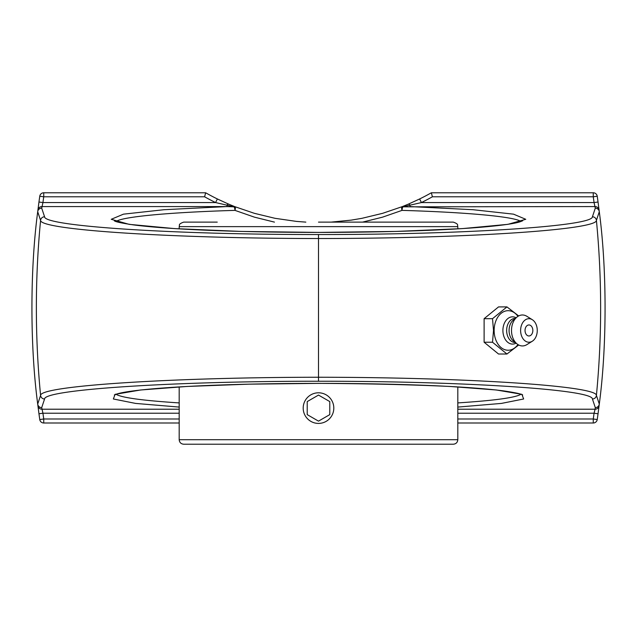 <?xml version="1.0" encoding="UTF-8"?>
<svg xmlns="http://www.w3.org/2000/svg" width="637" height="637" viewBox="0 0 637 637"><rect width="100%" height="100%" fill="white"/><g stroke="black" fill="none" stroke-linecap="round" stroke-linejoin="round"><path stroke-width="0.96" d="M44.574 216.779A4.013 4.005 -18.6 0 0 40.585 220.402A909.333 909.333 0 0 0 40.585 395.378A4.013 4.005 18.6 0 0 44.574 399.001C44.216 389.486 173.957 381.141 318.5 381.245L318.5 377.247C171.879 377.351 40.227 385.815 40.585 395.378L37.71 404.057C30.019 346.512 30.003 269.411 37.71 211.731L40.585 220.402C40.227 229.965 171.879 238.429 318.5 238.533L318.5 234.535C173.957 234.647 44.216 226.294 44.574 216.779L41.7 208.148A4.013 4.005 161.8 0 0 37.71 211.731A4.013 1.999 -173 0 1 37.718 211.667C29.995 269.387 30.011 346.536 37.718 404.121L38.961 413.755A791.966 791.966 0 0 0 39.765 419.552A4.013 4.013 0 0 0 43.738 423L179.188 423M318.5 381.245C463.043 381.141 592.784 389.486 592.426 399.001A4.013 4.005 -18.6 0 0 596.415 395.378A909.333 909.333 0 0 0 596.415 220.402L599.29 211.731C606.981 269.268 606.997 346.369 599.29 404.057L596.415 395.378C596.773 385.815 465.121 377.351 318.5 377.247L318.5 238.533C464.93 238.429 596.869 229.965 596.415 220.402A4.013 4.005 18.6 0 0 592.426 216.779C592.88 226.294 462.852 234.647 318.5 234.535M457.812 423L593.262 423A4.013 4.013 0 0 0 597.235 419.552A791.966 791.966 0 0 0 598.039 413.755L599.282 404.121C607.005 346.401 606.989 269.244 599.282 211.667L598.039 202.025A791.966 791.966 0 0 0 597.235 196.228A4.013 4.013 0 0 0 593.262 192.78L431.353 192.78L432.404 196.793L593.262 196.793L593.262 192.78M37.917 210.075L37.718 211.667A4.013 4.005 -173 0 1 41.7 208.148L42.934 202.566L38.961 202.025L37.917 210.075A4.013 4.005 -172.9 0 1 41.899 206.571A4.013 4.005 -172.9 0 0 37.917 210.075M598.039 413.755L594.066 413.222A787.953 787.953 0 0 1 593.262 418.987L597.235 419.552M599.083 405.705A4.013 4.005 -172.9 0 1 595.101 409.217L594.066 413.222L457.812 413.222M179.188 418.987L43.738 418.987A787.953 787.953 0 0 1 42.934 413.222L38.961 413.755A791.966 791.966 0 0 0 39.765 419.552L43.738 418.987L43.738 423M179.188 413.222L42.934 413.222L41.7 407.632L44.574 399.001M520.978 394.263C515.54 397.655 494.479 400.538 457.812 402.91M179.188 402.91C142.489 400.538 121.428 397.655 116.014 394.255M305.848 222.122L296.508 221.413L275.001 218.308L254.33 213.307L234.774 206.643A4.013 1.553 111.4 0 1 234.957 210.377L254.466 217.161L274.459 222.122M362.541 222.122L382.487 217.177L402.043 210.377A4.013 1.553 -111.4 0 1 402.226 206.643L382.63 213.323L361.888 218.332L351.218 220.123L331.152 222.122M39.765 196.228A791.966 791.966 0 0 0 38.961 202.025A791.966 791.966 0 0 1 39.765 196.228A4.013 4.013 0 0 1 43.738 192.78L43.738 196.793L39.765 196.228M204.596 196.793L43.738 196.793A787.953 787.953 0 0 0 42.934 202.566L215.593 202.566L217.36 198.959A229.32 229.32 0 0 1 205.647 192.78L204.596 196.793A233.333 233.333 0 0 0 215.593 202.566L227.003 205.178A4.013 1.282 -66.9 0 1 228.572 204.103L217.36 198.959M205.647 192.78L43.738 192.78M41.899 206.571L227.003 206.571L227.003 205.178L233.994 206.834A4.013 1.417 -68.6 0 1 234.774 206.643L228.572 204.103M597.235 196.228L593.262 196.793A787.953 787.953 0 0 1 594.066 202.566L421.407 202.566L409.997 205.178A4.013 1.282 -113.1 0 0 408.428 204.103L402.226 206.643A4.013 1.417 68.6 0 1 403.006 206.834L409.997 205.178L409.997 206.571L472.988 209.708L513.533 214.159L525.748 219.295L507.84 224.351L462.43 228.595L396.103 231.422L318.5 232.409L240.897 231.422L174.57 228.595L129.16 224.351L111.252 219.295L123.467 214.159L164.012 209.708L227.003 206.571L233.994 206.834A4.013 1.648 88.3 0 1 234.957 210.377C169.346 212.328 122.296 216.731 116.022 221.517M432.404 196.793A233.333 233.333 0 0 1 421.407 202.566L419.64 198.959L408.428 204.103M431.353 192.78A229.32 229.32 0 0 1 419.64 198.959M520.986 221.525C514.752 216.739 467.693 212.328 402.043 210.377A4.013 1.648 -88.3 0 1 403.006 206.834L595.101 206.571A4.013 4.005 -7.1 0 1 599.083 210.075M592.426 216.779L595.3 208.148A4.013 4.005 173 0 1 599.282 211.667A4.013 1.999 173 0 1 599.29 211.731A4.013 4.005 -161.8 0 0 595.3 208.148L594.066 202.566L598.039 202.025M518.685 315.928L506.941 306.907L492.52 318.683L493.508 330.46L492.52 342.236L506.941 354.013L518.685 344.999M506.941 354.013L498.532 354.013L484.112 342.236L484.112 318.683L498.532 306.907L506.941 306.907M484.112 318.683L492.52 318.683M484.112 342.236L492.52 342.236M517.937 344.561A19.779 13.99 -90 0 1 502.72 348.71A19.779 13.99 -90 0 1 494.137 330.46A19.779 13.99 -90 0 1 502.72 312.218A19.779 13.99 -90 0 1 517.937 316.358M528.933 335.978A5.518 3.902 -90 0 1 525.095 331.415A5.518 3.902 -90 0 1 527.611 325.276A5.518 3.902 -90 0 1 532.317 327.721A7.302 7.302 0 0 1 532.317 333.207A5.518 3.902 -90 0 1 528.933 335.978M516.081 343.136A13.624 9.635 -90 0 1 502.904 330.46A13.624 9.635 -90 0 1 516.081 317.791M515.301 342.499L515.15 342.499A12.039 8.512 -90 0 1 506.638 330.46A12.039 8.512 -90 0 1 515.15 318.42L515.301 318.42M532.301 341.233L526.871 344.625A15.479 10.948 -90 0 1 516.981 343.869L513.326 340.891A12.039 8.512 -90 0 1 509.074 330.46A12.039 8.512 -90 0 1 513.326 320.037L516.981 317.059A15.479 10.948 -90 0 1 526.871 316.302L532.301 319.694A11.777 8.329 -90 0 1 537.262 330.46A11.777 8.329 -90 0 1 532.301 341.233A11.777 8.329 -90 0 1 520.612 330.46A11.777 8.329 -90 0 1 532.301 319.694M516.981 343.869A15.479 10.948 -90 0 1 511.503 330.46A15.479 10.948 -90 0 1 516.981 317.059M217.241 222.122L183.703 222.122C177.436 224.351 180.104 225.283 179.188 226.637L457.812 226.637L457.812 228.866M457.812 226.637C456.896 225.283 459.564 224.351 453.297 222.122L318.5 222.122M318.5 444.22L453.297 444.22C456.036 443.949 457.541 442.444 457.812 439.705L179.188 439.705C179.459 442.444 180.964 443.949 183.703 444.22L318.5 444.22M305.242 415.762A15.304 15.304 0 0 1 310.848 394.852A15.304 15.304 0 0 1 331.758 400.45A15.304 15.304 0 0 1 326.152 421.36A15.304 15.304 0 0 1 305.242 415.762M318.5 421.137L307.217 414.623L307.217 401.589L318.5 395.075L329.783 401.589L329.783 414.623L318.5 421.137L329.783 414.623L329.783 401.589M318.5 395.075L307.217 401.589L307.217 414.623M599.29 404.057A4.013 1.999 7 0 1 599.282 404.121A4.013 4.005 7 0 1 595.3 407.632A4.013 4.005 -18.2 0 0 599.29 404.057M592.426 399.001L595.3 407.632L595.101 409.217L457.812 409.217M37.71 404.057A4.013 4.005 18.2 0 0 41.7 407.632A4.013 4.005 -7 0 1 37.718 404.121A4.013 1.999 -7 0 1 37.71 404.057M179.188 409.217L41.899 409.217A4.013 4.005 172.9 0 1 37.917 405.705M457.812 407.083L501.423 403.412L523.646 398.985L521.894 394.335L496.366 389.987L450.048 386.46C410.451 384.652 366.601 383.617 318.5 383.37L248.645 384.167L186.952 386.46L140.634 389.987L115.106 394.335L113.354 398.985L135.577 403.412L179.188 407.083M593.262 423L593.262 418.987L457.812 418.987M522.682 395.02C521.783 394.024 515.389 392.647 503.509 390.879C481.532 388.06 448.512 385.966 404.439 384.605C352.357 383.108 299.533 382.988 245.97 384.238C210.035 385.138 180.112 386.571 156.2 388.538C136.931 390.163 124.024 391.914 117.471 393.801L114.318 395.004M114.318 220.768C115.217 221.756 121.611 223.141 133.491 224.901C155.468 227.727 188.488 229.814 232.561 231.175C284.643 232.68 337.467 232.8 391.03 231.542C426.965 230.65 456.888 229.216 480.8 227.25C500.069 225.617 512.976 223.866 519.529 221.987L522.682 220.776M179.188 226.637L179.188 228.866M179.188 386.914L179.188 439.705M457.812 386.922L457.812 439.705"/></g></svg>
